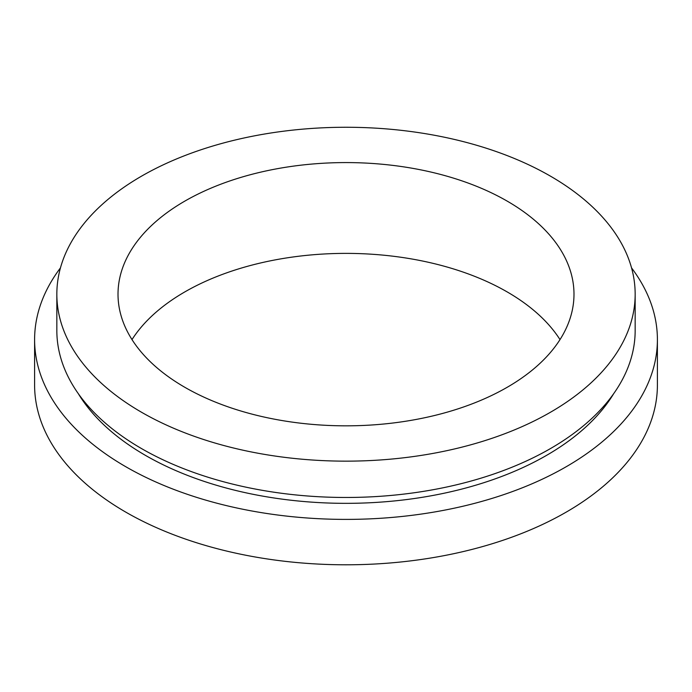 <?xml version="1.0" encoding="UTF-8"?>
<svg xmlns="http://www.w3.org/2000/svg" width="692" height="692" viewBox="0 0 692 692"><rect width="100%" height="100%" fill="white"/><g stroke="black" fill="none" stroke-linecap="round" stroke-linejoin="round"><path stroke-width="1.04" d="M131.999 339.608A227.988 131.627 180 0 1 507.21 291.938A227.988 131.627 180 0 1 560.001 339.608M184.79 387.278A227.988 131.627 180 0 1 118.012 294.204A227.988 131.627 180 0 1 258.756 172.602A227.988 131.627 180 0 1 507.21 201.13A227.988 131.627 180 0 1 573.988 294.204A227.988 131.627 180 0 1 433.244 415.814A227.988 131.627 180 0 1 184.79 387.278M631.537 267.873A311.4 179.782 180 0 1 657.4 339.608A311.4 179.782 180 0 1 465.171 505.714A311.4 179.782 180 0 1 125.806 466.737A311.4 179.782 180 0 1 34.6 339.608A311.4 179.782 180 0 1 60.464 267.873M657.4 339.608L657.4 385.012A311.4 179.782 180 0 1 465.171 551.109A311.4 179.782 180 0 1 125.806 512.141A311.4 179.782 180 0 1 34.6 385.012L34.6 339.608M613.778 393.523A283.599 163.736 180 0 1 145.467 455.388A283.599 163.736 180 0 1 78.222 393.523M550.469 176.157A289.161 166.945 180 0 1 635.161 294.204A289.161 166.945 180 0 1 456.659 448.442A289.161 166.945 180 0 1 141.531 412.25A289.161 166.945 180 0 1 56.839 294.204A289.161 166.945 180 0 1 235.341 139.974A289.161 166.945 180 0 1 550.469 176.157M635.161 294.204L635.161 330.525A289.161 166.945 180 0 1 456.659 484.763A289.161 166.945 180 0 1 141.531 448.58A289.161 166.945 180 0 1 56.839 330.525L56.839 294.204"/></g></svg>
